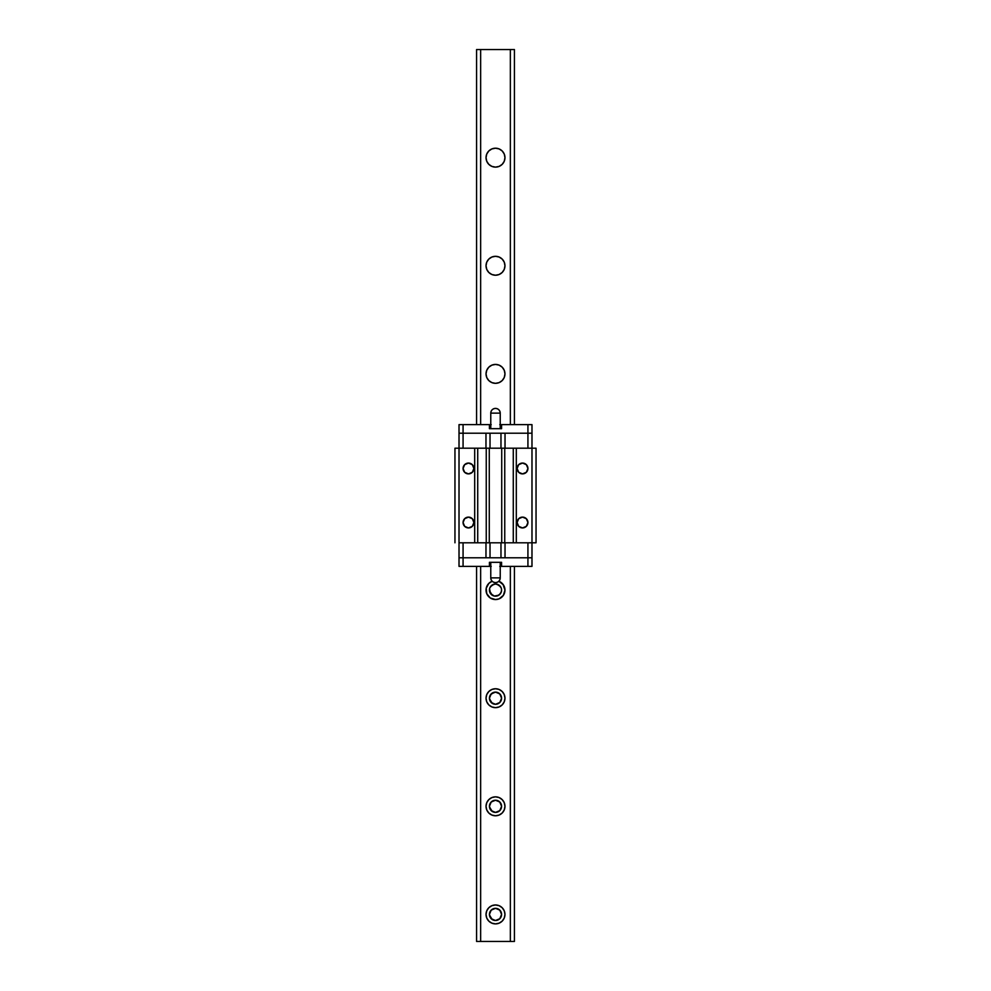 <?xml version="1.0" encoding="UTF-8"?>
<svg xmlns="http://www.w3.org/2000/svg" width="991" height="991" viewBox="0 0 991 991"><rect width="100%" height="100%" fill="white"/><g stroke="black" fill="none" stroke-linecap="round" stroke-linejoin="round"><path stroke-width="1.49" d="M489.418 914.42A6.082 6.082 0 0 1 495.5 908.338A6.082 6.082 0 0 1 501.582 914.42L499.798 918.719L495.5 920.503L491.202 918.719L489.418 914.42L491.202 910.122L495.5 908.338L499.798 910.122L501.582 914.42A6.082 6.082 0 0 1 495.5 920.503A6.082 6.082 0 0 1 489.418 914.42M494.249 908.474L491.04 910.283L489.566 913.07M494.199 908.487L491.04 910.283M501.434 913.07L499.377 909.738L496.751 908.474M501.124 912.116L499.377 909.738L496.801 908.487M489.418 806.315A6.082 6.082 0 0 1 495.5 800.232A6.082 6.082 0 0 1 501.582 806.315L499.798 810.613L495.5 812.397L491.202 810.613L489.418 806.315L491.202 802.016L495.5 800.232L499.798 802.016L501.582 806.315A6.082 6.082 0 0 1 495.5 812.397A6.082 6.082 0 0 1 489.418 806.315M494.249 800.356L491.04 802.177L489.566 804.952M494.199 800.369L491.04 802.177M501.434 804.952L499.377 801.632L496.751 800.356M501.124 804.011L499.377 801.632L496.801 800.369M489.418 698.209A6.082 6.082 0 0 1 495.5 692.127A6.082 6.082 0 0 1 501.582 698.209L499.798 702.508L495.5 704.291L491.202 702.508L489.418 698.209L491.202 693.911L495.5 692.127L499.798 693.911L501.582 698.209A6.082 6.082 0 0 1 495.5 704.291A6.082 6.082 0 0 1 489.418 698.209M494.249 692.251L491.623 693.527L489.566 696.846M494.199 692.263L490.545 694.691M501.434 696.846L499.377 693.527L496.751 692.251M501.124 695.905L499.377 693.527L496.801 692.263M501.434 588.741L501.582 590.091A6.082 6.082 0 0 1 495.5 596.173A6.082 6.082 0 0 1 489.418 590.091A6.082 6.082 0 0 1 495.5 584.009A6.082 6.082 0 0 1 501.582 590.091L501.124 592.42L498.882 595.157L494.311 596.062L490.446 593.473L489.566 588.741M494.249 584.145L491.623 585.408L489.802 587.973M494.199 584.157L490.545 586.573M501.198 587.973L499.377 585.408L496.751 584.145M500.455 586.573L496.801 584.157M486.036 157.656A9.464 9.464 0 0 1 495.5 148.204A9.464 9.464 0 0 1 504.964 157.656L504.246 161.285L502.189 164.345L499.117 166.401L495.5 167.12L491.883 166.401L488.811 164.345L486.754 161.285L486.036 157.656L486.754 154.039L488.811 150.966L491.883 148.923L495.5 148.204L499.117 148.923L502.189 150.966L504.246 154.039L504.964 157.656A9.464 9.464 0 0 1 495.5 167.12A9.464 9.464 0 0 1 486.036 157.656L486.222 155.81M486.036 265.774A9.464 9.464 0 0 1 495.5 256.31A9.464 9.464 0 0 1 504.964 265.774L504.246 269.391L502.189 272.463L499.117 274.507L495.5 275.225L491.883 274.507L488.811 272.463L486.754 269.391L486.036 265.774L486.754 262.144L488.811 259.085L491.883 257.028L495.5 256.31L499.117 257.028L502.189 259.085L504.246 262.144L504.964 265.774A9.464 9.464 0 0 1 495.5 275.225A9.464 9.464 0 0 1 486.036 265.774L486.754 262.144M486.036 373.88A9.464 9.464 0 0 1 495.5 364.415A9.464 9.464 0 0 1 504.964 373.88L504.246 377.497L502.189 380.569L499.117 382.613L495.5 383.331L491.883 382.613L488.811 380.569L486.754 377.497L486.036 373.88L486.754 370.262L488.811 367.19L491.883 365.134L495.5 364.415L499.117 365.134L502.189 367.19L504.246 370.262L504.964 373.88A9.464 9.464 0 0 1 495.5 383.331A9.464 9.464 0 0 1 486.036 373.88M486.036 590.091A9.464 9.464 0 0 1 492.18 581.234L488.811 583.402L486.222 588.245L486.754 593.72L490.248 597.957L495.5 599.555L499.117 598.837L503.366 595.356L504.964 590.091A9.464 9.464 0 0 1 495.5 599.555A9.464 9.464 0 0 1 486.036 590.091M503.366 584.839L498.82 581.234A9.464 9.464 0 0 1 504.964 590.091L503.019 584.356M486.036 698.209A9.464 9.464 0 0 1 495.5 688.745A9.464 9.464 0 0 1 504.964 698.209L504.246 701.826L502.189 704.898L499.117 706.942L495.5 707.661L491.883 706.942L488.811 704.898L486.754 701.826L486.036 698.209L486.754 694.58L488.811 691.52L491.883 689.463L495.5 688.745L499.117 689.463L502.189 691.52L504.246 694.58L504.964 698.209A9.464 9.464 0 0 1 495.5 707.661A9.464 9.464 0 0 1 486.036 698.209L486.346 695.818M486.754 802.698L486.036 806.315A9.464 9.464 0 0 1 495.5 796.851A9.464 9.464 0 0 1 504.964 806.315L504.246 809.932L502.189 813.004L499.117 815.048L495.5 815.779L491.883 815.048L488.811 813.004L486.754 809.932L486.036 806.315L486.754 802.698L488.811 799.626L491.883 797.569L495.5 796.851L499.117 797.569L502.189 799.626L504.246 802.698L504.964 806.315A9.464 9.464 0 0 1 495.5 815.779A9.464 9.464 0 0 1 486.036 806.315L486.048 806.724M486.036 914.42A9.464 9.464 0 0 1 495.5 904.969A9.464 9.464 0 0 1 504.964 914.42L504.246 918.038L502.189 921.11L499.117 923.166L495.5 923.885L491.883 923.166L488.811 921.11L486.754 918.038L486.036 914.42L486.754 910.803L488.811 907.731L491.883 905.687L495.5 904.969L499.117 905.687L502.189 907.731L504.246 910.803L504.964 914.42A9.464 9.464 0 0 1 495.5 923.885A9.464 9.464 0 0 1 486.036 914.42M489.566 915.783L491.04 918.558L494.249 920.379M491.04 918.558L494.199 920.366M496.751 920.379L499.96 918.558L501.434 915.783M496.801 920.366L499.96 918.558M498.733 919.574L498.039 919.945M500.455 917.939L501.198 916.539M489.566 807.665L491.04 810.452L494.249 812.261M492.961 908.896L492.267 909.28M490.545 910.902L489.802 912.302M489.876 808.619L489.443 806.885L492.267 811.456M491.04 810.452L494.199 812.248M496.751 812.261L499.96 810.452L501.434 807.665M496.801 812.248L499.96 810.452M498.039 908.896L498.733 909.28M501.198 912.302L500.455 910.902M498.733 811.456L498.039 811.84M500.455 809.833L501.198 808.433M489.566 699.559L491.04 702.334L494.249 704.155M492.961 800.79L492.267 801.162M490.545 802.797L489.802 804.197M489.876 700.513L489.443 698.779L492.267 703.35M491.04 702.334L494.199 704.143M496.751 704.155L499.96 702.334L501.434 699.559M496.801 704.143L499.96 702.334M498.039 800.79L498.733 801.162M501.198 804.197L500.455 802.797M498.733 703.35L498.039 703.734M500.455 701.727L501.198 700.327M489.566 591.454L491.04 594.228L494.249 596.049M492.961 692.684L491.04 694.072M492.267 693.056L491.623 693.527M489.876 592.395L489.443 590.673L492.267 595.244M491.04 594.228L494.199 596.037M496.751 596.049L499.96 594.228L501.434 591.454M496.801 596.037L499.96 594.228M498.039 692.684L498.733 693.056M501.198 696.091L500.455 694.691M498.733 595.244L498.039 595.616M500.455 593.609L501.198 592.209M492.961 584.566L491.04 585.966M492.267 584.95L491.623 585.408M476.584 941.45L476.584 566.381L476.584 941.45L480.647 941.45L476.584 941.45M476.584 424.619L476.584 49.55L480.647 49.55L480.647 424.619L480.647 49.55L510.353 49.55L476.584 49.55L476.584 424.619M480.647 566.381L480.647 941.45L510.353 941.45L510.353 566.381L510.353 941.45L514.416 941.45L480.647 941.45L480.647 566.381M510.353 424.619L510.353 49.55L514.416 49.55L514.416 424.619L514.416 49.55L510.353 49.55L510.353 424.619M514.416 566.381L514.416 941.45L514.416 566.381M498.039 584.566L498.733 584.95M489.876 916.725L489.443 914.99L492.267 919.574M486.754 918.038L487.634 919.673M493.283 923.624L494.026 923.773M496.974 923.773L497.717 923.624M504.246 694.58L503.366 692.944M487.634 692.944L486.754 694.58M489.876 587.774L492.118 585.037L495.5 584.009L498.882 585.037L501.124 587.774M486.754 377.497L487.634 379.132M503.366 379.132L504.246 377.497M491.623 594.773L492.961 595.616M489.802 592.209L490.545 593.609M491.623 702.892L492.961 703.734M489.802 700.327L490.545 701.727M491.623 810.997L492.961 811.84M489.802 808.433L490.545 809.833M491.623 919.103L492.961 919.945M489.802 916.539L490.545 917.939M468.47 527.93A5.401 5.401 0 0 1 463.07 522.53A5.401 5.401 0 0 1 468.47 517.116L472.298 518.702L473.884 522.53L472.298 526.345L468.47 527.93L464.655 526.345L463.07 522.53L464.655 518.702L468.47 517.116A5.401 5.401 0 0 1 473.884 522.53A5.401 5.401 0 0 1 468.47 527.93M522.53 527.93A5.401 5.401 0 0 1 517.116 522.53A5.401 5.401 0 0 1 522.53 517.116L526.345 518.702L527.93 522.53L526.345 526.345L522.53 527.93L518.702 526.345L517.116 522.53L518.702 518.702L522.53 517.116A5.401 5.401 0 0 1 527.93 522.53A5.401 5.401 0 0 1 522.53 527.93M522.53 473.884A5.401 5.401 0 0 1 517.116 468.47A5.401 5.401 0 0 1 522.53 463.07L526.345 464.655L527.93 468.47L526.345 472.298L522.53 473.884L518.702 472.298L517.116 468.47L518.702 464.655L522.53 463.07A5.401 5.401 0 0 1 527.93 468.47A5.401 5.401 0 0 1 522.53 473.884M468.47 473.884A5.401 5.401 0 0 1 463.07 468.47A5.401 5.401 0 0 1 468.47 463.07L472.298 464.655L473.884 468.47L472.298 472.298L468.47 473.884L464.655 472.298L463.07 468.47L464.655 464.655L468.47 463.07A5.401 5.401 0 0 1 473.884 468.47A5.401 5.401 0 0 1 468.47 473.884M501.719 542.795L501.719 448.205L489.281 448.205L489.281 542.795L504.753 542.795L501.719 542.795L501.719 448.205L504.753 448.205L504.753 542.795L504.753 448.205L489.281 448.205L489.281 542.795L501.719 542.795M474.689 448.205L459.019 448.205L459.019 433.203L459.019 448.205L454.956 448.205L454.956 542.795L454.956 448.205L459.019 448.205L459.019 542.795L474.689 542.795L474.689 448.205L459.019 448.205L459.019 542.795L477.724 542.795L474.689 542.795L474.689 448.205L477.724 448.205L477.724 542.795L477.724 448.205L474.689 448.205L485.974 448.205L485.974 433.203L485.974 448.205M474.689 542.795L485.974 542.795L485.974 557.797L463.07 557.797L531.981 557.797L527.93 557.797L531.981 557.797L531.981 566.381L531.981 542.795L516.311 542.795L516.311 448.205L513.276 448.205L513.276 542.795L516.311 542.795L513.276 542.795L513.276 448.205L516.311 448.205L516.311 542.795L531.981 542.795L531.981 448.205L516.311 448.205L536.044 448.205L536.044 542.795L531.981 542.795L536.044 542.795L536.044 448.205L531.981 448.205L531.981 433.203L531.981 557.797L505.026 557.797L505.026 542.795L505.026 557.797L527.93 557.797L527.93 542.795L527.93 566.381L499.798 566.381M486.247 448.205L489.281 448.205L486.247 448.205L486.247 542.795L489.281 542.795L486.247 542.795L486.247 448.205M465.473 463.974L463.974 465.473M463.07 468.47L463.169 469.523M463.974 471.481L464.655 472.298M526.345 472.298L527.026 471.481M527.831 469.523L527.93 468.47M527.026 465.473L526.345 464.655M519.519 463.974L518.702 464.655M518.033 471.481L518.702 472.298M519.519 472.967L520.461 473.463M525.527 527.026L527.026 525.527M527.93 522.53L527.831 521.477M527.026 519.519L526.345 518.702M471.481 527.026L472.298 526.345M472.967 519.519L472.298 518.702M471.481 518.033L470.539 517.537M464.655 518.702L463.974 519.519M463.169 521.477L463.07 522.53M463.974 525.527L464.655 526.345M500.232 566.381L501.582 566.381L501.582 562.318L501.582 566.381L531.981 566.381L527.93 566.381L527.93 557.797L459.019 557.797L459.019 542.795L459.019 557.797L463.07 557.797L463.07 542.795L463.07 557.797L459.019 557.797L459.019 566.381L459.019 557.797L463.07 557.797L463.07 566.381L459.019 566.381L463.07 566.381L463.07 557.797L485.974 557.797L485.974 542.795M516.311 542.795L505.026 542.795M500.975 557.797L500.975 542.795L500.975 557.797M490.025 542.795L490.025 557.797L490.025 542.795M491.202 566.381L463.07 566.381L489.418 566.381L489.418 562.318L489.418 566.381L490.768 566.381M501.582 562.318L489.418 562.318L501.582 562.318M495.5 582.597C498.374 582.312 499.947 580.738 500.232 577.864L490.768 577.864C491.053 580.738 492.626 582.312 495.5 582.597A4.732 4.732 0 0 1 490.768 577.864L500.232 577.864L500.232 562.318L500.232 577.864A4.732 4.732 0 0 1 495.5 582.597M490.768 562.318L490.768 577.864L490.768 562.318M516.311 448.205L505.026 448.205L505.026 433.203L527.93 433.203L527.93 448.205L527.93 433.203L531.981 433.203L531.981 424.619L531.981 433.203L463.07 433.203L485.974 433.203L463.07 433.203L463.07 448.205L463.07 424.619L491.202 424.619M505.026 448.205L505.026 433.203L527.93 433.203L527.93 424.619L531.981 424.619L527.93 424.619L527.93 433.203L459.019 433.203L463.07 433.203L459.019 433.203L463.07 433.203L463.07 424.619L489.418 424.619L489.418 428.682L501.582 428.682L501.582 424.619L527.93 424.619L499.798 424.619M490.025 433.203L490.025 448.205L490.025 433.203M500.975 448.205L500.975 433.203L500.975 448.205M459.019 424.619L463.07 424.619L459.019 424.619L459.019 433.203L459.019 424.619M490.768 424.619L489.418 424.619L489.418 428.682L501.582 428.682L501.582 424.619L500.232 424.619M495.5 408.403C498.374 408.688 499.947 410.262 500.232 413.136L500.232 428.682L500.232 413.136L490.768 413.136C491.053 410.262 492.626 408.688 495.5 408.403A4.732 4.732 0 0 0 490.768 413.136L490.768 428.682L490.768 413.136L500.232 413.136A4.732 4.732 0 0 0 495.5 408.403"/></g></svg>
